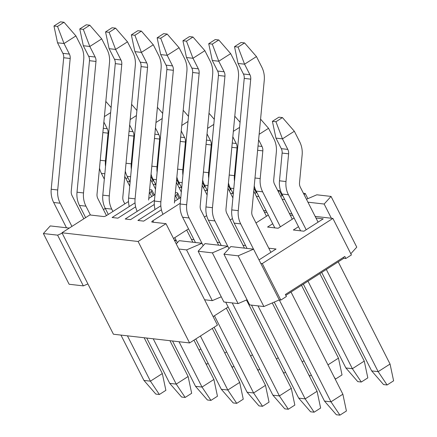 <?xml version="1.0" encoding="UTF-8"?>
<svg xmlns="http://www.w3.org/2000/svg" width="437" height="437" viewBox="0 0 437 437"><rect width="100%" height="100%" fill="white"/><g stroke="black" fill="none" stroke-linecap="round" stroke-linejoin="round"><path stroke-width="0.66" d="M128.505 201.512L106.661 215.479A2.354 0.606 153.1 0 1 103.788 216.55L89.825 214.955L61.956 232.774L138.114 241.486L165.984 223.668L152.021 222.072A2.354 0.606 153.1 0 1 151.776 221.947A2.354 0.606 153.1 0 1 152.863 220.767L180.252 203.254M180.792 197.519A7.063 1.814 -26.9 0 0 178.831 198.649L174.56 201.381M161.422 209.782L143.691 221.117L137.906 220.456L160.827 205.8M175.018 196.53A7.063 1.814 -26.9 0 0 175.636 195.934L177.04 194.421A6.473 1.661 -26.9 0 0 177.641 193.05A6.473 1.661 -26.9 0 0 175.363 192.875M154.299 204.461L130.592 219.62L125.211 219.003L154.458 200.304M155.004 194.563A7.063 1.814 -26.9 0 0 153.037 195.7L148.766 198.431M135.628 206.832L117.903 218.167L112.112 217.506L135.033 202.844M149.225 193.58A7.063 1.814 -26.9 0 0 149.842 192.985L151.246 191.466A6.473 1.661 -26.9 0 0 151.852 190.1A6.473 1.661 -26.9 0 0 149.574 189.926M165.984 223.668L217.451 325.123L189.587 342.941L113.429 334.229L61.956 232.774M189.587 342.941L138.114 241.486M188.522 228.868L173.494 238.476M228.158 306.987L213.13 316.601M241.016 42.509L234.516 46.666L238.067 47.076L244.573 42.919L241.016 42.509M244.573 42.919L256.459 56.581L244.567 64.184L238.067 47.076M238.067 63.441L243.42 73.99L249.92 74.732L244.567 64.184L238.067 63.441L234.516 46.666M249.92 74.732A7.533 6.784 -83.5 0 1 250.734 79.146L238.263 210.65A22.598 20.359 96.5 0 0 240.705 223.886L253.536 249.177M279.276 299.913L330.978 401.822L342.87 394.218L291.02 292.025M270.88 252.324L252.597 216.282A7.533 6.784 -83.5 0 1 251.778 211.869L264.254 80.37A22.598 20.359 96.5 0 0 261.812 67.134L256.459 56.581M324.478 401.079L336.364 414.746L339.92 415.15L330.978 401.822L324.478 401.079L274.256 302.082M247.036 248.435L234.205 223.138A22.598 20.359 -83.5 0 1 231.763 209.902L244.234 78.403A7.533 6.784 96.5 0 0 243.42 73.99M342.87 394.218L346.421 410.993L339.92 415.15M215.222 39.559L208.722 43.716L212.278 44.121L218.779 39.964L215.222 39.559M218.779 39.964L230.665 53.631L218.773 61.229L212.278 44.121M212.278 60.486L217.631 71.04L224.126 71.783L218.773 61.229L212.278 60.486L208.722 43.716M224.126 71.783A7.533 6.784 -83.5 0 1 224.94 76.196L212.469 207.695A22.598 20.359 96.5 0 0 214.911 220.931L227.743 246.222M258.005 305.873L305.184 398.872L317.076 391.268L272.262 302.939M244.463 248.14L226.803 213.327A7.533 6.784 -83.5 0 1 225.989 208.919L238.46 77.415A22.598 20.359 96.5 0 0 236.018 64.179L230.665 53.631M298.69 398.129L310.576 411.791L314.127 412.2L305.184 398.872L298.69 398.129L251.504 305.13M221.248 245.479L208.416 220.188A22.598 20.359 -83.5 0 1 205.969 206.952L218.445 75.454A7.533 6.784 96.5 0 0 217.631 71.04M317.076 391.268L320.632 408.043L314.127 412.2M189.434 36.604L182.928 40.767L186.484 41.171L192.985 37.014L189.434 36.604M192.985 37.014L204.871 50.676L192.985 58.279L186.484 41.171M186.484 57.537L191.838 68.09L198.338 68.833L192.985 58.279L186.484 57.537L182.928 40.767M198.338 68.833A7.533 6.784 -83.5 0 1 199.152 73.241L186.675 204.745A22.598 20.359 96.5 0 0 189.123 217.981L201.954 243.272M232.211 302.923L279.396 395.922L291.282 388.318L246.468 299.984M218.669 245.184L201.009 210.377A7.533 6.784 -83.5 0 1 200.195 205.969L212.666 74.465A22.598 20.359 96.5 0 0 210.224 61.229L204.871 50.676M272.896 395.174L284.782 408.841L288.338 409.245L279.396 395.922L272.896 395.174L225.716 302.18M195.454 242.53L182.622 217.238A22.598 20.359 -83.5 0 1 180.181 204.003L192.651 72.498A7.533 6.784 96.5 0 0 191.838 68.09M291.282 388.318L294.838 405.088L288.338 409.245M163.64 33.654L157.14 37.811L160.69 38.221L167.196 34.064L163.64 33.654M167.196 34.064L179.083 47.726L167.191 55.33L160.69 38.221M160.69 54.587L166.044 65.135L172.544 65.883L167.191 55.33L160.69 54.587L157.14 37.811M172.544 65.883A7.533 6.784 -83.5 0 1 173.358 70.291L160.887 201.796A22.598 20.359 96.5 0 0 162.974 214.299M174.8 237.641L176.16 240.323M214.436 315.765L253.602 392.967L265.494 385.368L226.322 308.161M192.875 242.235L186.692 230.042M174.401 203.014L186.878 71.515A22.598 20.359 96.5 0 0 184.436 58.279L179.083 47.726M247.102 392.224L258.988 405.891L262.544 406.295L253.602 392.967L247.102 392.224L214.135 327.242M155.037 209.503A22.598 20.359 -83.5 0 1 154.387 201.053L166.858 69.549A7.533 6.784 96.5 0 0 166.044 65.135M265.494 385.368L269.045 402.138L262.544 406.295M137.846 30.705L131.346 34.862L134.902 35.266L141.402 31.109L137.846 30.705M141.402 31.109L153.289 44.776L141.397 52.38L134.902 35.266M134.902 51.632L140.255 62.185L146.75 62.928L141.397 52.38L134.902 51.632L131.346 34.862M146.75 62.928A7.533 6.784 -83.5 0 1 147.564 67.342L135.093 198.84A22.598 20.359 96.5 0 0 137.18 211.35M200.414 336.02L227.808 390.017L239.7 382.413L212.306 328.416M148.613 200.064L161.084 68.56A22.598 20.359 96.5 0 0 158.642 55.324L153.289 44.776M221.313 389.274L233.2 402.936L236.75 403.346L227.808 390.017L221.313 389.274L195.792 338.975M129.243 206.548A22.598 20.359 -83.5 0 1 128.593 198.098L141.069 66.599A7.533 6.784 96.5 0 0 140.255 62.185M239.7 382.413L243.256 399.189L236.75 403.346M112.058 27.755L105.552 31.912L109.108 32.316L115.608 28.159L112.058 27.755M115.608 28.159L127.495 41.826L115.608 49.425L109.108 32.316M109.108 48.682L114.461 59.235L120.962 59.978L115.608 49.425L109.108 48.682L105.552 31.912M120.962 59.978A7.533 6.784 -83.5 0 1 121.776 64.392L109.299 195.891A22.598 20.359 96.5 0 0 111.746 209.126L112.932 211.47M179.017 341.734L202.02 387.067L213.906 379.463L193.962 340.144M124.824 203.866L123.633 201.523A7.533 6.784 -83.5 0 1 122.819 197.114L135.29 65.61A22.598 20.359 96.5 0 0 132.848 52.374L127.495 41.826M195.519 386.324L207.406 399.986L210.962 400.396L202.02 387.067L195.519 386.324L172.522 340.991M108.31 214.425L105.246 208.383A22.598 20.359 -83.5 0 1 102.804 195.148L115.275 63.644A7.533 6.784 96.5 0 0 114.461 59.235M213.906 379.463L217.462 396.233L210.962 400.396M86.264 24.8L79.763 28.957L83.314 29.366L89.814 25.209L86.264 24.8M89.814 25.209L101.706 38.871L89.814 46.475L83.314 29.366M83.314 45.732L88.667 56.28L95.168 57.029L89.814 46.475L83.314 45.732L79.763 28.957M95.168 57.029A7.533 6.784 -83.5 0 1 95.982 61.437L83.511 192.941A22.598 20.359 96.5 0 0 85.952 206.177L90.443 215.026M153.229 338.784L176.226 384.112L188.118 376.514L169.944 340.696M106.475 215.594L97.839 198.573A7.533 6.784 -83.5 0 1 97.025 194.159L109.501 62.66A22.598 20.359 96.5 0 0 107.054 49.425L101.706 38.871M169.725 383.369L181.612 397.036L185.168 397.441L176.226 384.112L169.725 383.369L146.728 338.036M85.641 217.626L79.452 205.434A22.598 20.359 -83.5 0 1 77.01 192.198L89.481 60.694A7.533 6.784 96.5 0 0 88.667 56.28M188.118 376.514L191.668 393.284L185.168 397.441M60.47 21.85L53.969 26.007L57.52 26.417L64.026 22.254L60.47 21.85M64.026 22.254L75.912 35.921L64.02 43.525L57.52 26.417M57.526 42.782L62.879 53.33L69.374 54.073L64.02 43.525L57.526 42.782L53.969 26.007M69.374 54.073A7.533 6.784 -83.5 0 1 70.188 58.487L57.717 189.991A22.598 20.359 96.5 0 0 60.159 203.221L71.919 226.404M127.435 335.829L150.432 381.162L162.324 373.559L144.15 337.741M83.806 218.8L72.05 195.623A7.533 6.784 -83.5 0 1 71.236 191.209L83.707 59.705A22.598 20.359 96.5 0 0 81.266 46.475L75.912 35.921M143.937 380.419L155.823 394.081L159.374 394.491L150.432 381.162L143.937 380.419L120.934 335.086M66.49 227.77L53.658 202.478A22.598 20.359 -83.5 0 1 51.216 189.243L63.693 57.744A7.533 6.784 96.5 0 0 62.879 53.33M162.324 373.559L165.88 390.334L159.374 394.491M278.899 117.182L272.398 121.339L275.949 121.743L282.455 117.586L278.899 117.182M282.455 117.586L294.341 131.253L282.449 138.857L275.949 121.743M275.949 138.108L281.302 148.662L287.803 149.405L282.449 138.857L275.949 138.108L272.398 121.339M287.803 149.405A7.533 6.784 -83.5 0 1 288.617 153.819L285.989 181.541A22.598 20.359 96.5 0 0 288.431 194.776L306.179 229.753M326.319 269.454L378.163 371.652L390.055 364.048L338.211 261.856M318.065 222.149L300.323 187.173A7.533 6.784 -83.5 0 1 299.509 182.759L302.136 155.037A22.598 20.359 96.5 0 0 299.695 141.801L294.341 131.253M371.668 370.904L383.555 384.571L387.106 384.975L378.163 371.652L371.668 370.904L321.698 272.409M300.601 230.829L281.931 194.033A22.598 20.359 -83.5 0 1 279.489 180.798L282.122 153.076A7.533 6.784 96.5 0 0 281.302 148.662M390.055 364.048L393.611 380.818L387.106 384.975M260.578 119.137L268.547 128.303L259.136 134.317M258.027 145.996L262.009 146.455L258.617 139.769M262.009 146.455A7.533 6.784 -83.5 0 1 262.828 150.869L260.195 178.591A22.598 20.359 96.5 0 0 262.637 191.827L280.385 226.803M307.976 281.188L352.375 368.697L364.261 361.093L319.862 273.584M292.277 219.199L274.529 184.223A7.533 6.784 -83.5 0 1 273.715 179.809L276.342 152.087A22.598 20.359 96.5 0 0 273.901 138.851L268.547 128.303M345.875 367.954L357.761 381.621L361.317 382.025L352.375 368.697L345.875 367.954L303.354 284.143M274.807 227.874L256.142 191.078A22.598 20.359 -83.5 0 1 254.247 185.883M364.261 361.093L367.817 377.868L361.317 382.025M234.784 116.187L240.077 122.267M232.238 143.046L236.22 143.505L232.828 136.814M236.22 143.505A7.533 6.784 -83.5 0 1 237.034 147.914L234.407 175.636A22.598 20.359 96.5 0 0 234.489 181.142M327.974 364.857L338.467 358.143L301.519 285.312M266.483 216.249L253.744 191.144M239.591 127.375L233.342 131.368M233.282 193.908L230.348 188.129A22.598 20.359 -83.5 0 1 228.453 182.934M335.163 379.032L335.523 379.076L334.136 377.011M338.467 358.143L342.024 374.919L335.523 379.076M208.99 113.232L214.283 119.317M206.444 140.097L210.426 140.55L207.034 133.864M210.426 140.55A7.533 6.784 -83.5 0 1 211.24 144.964L208.613 172.686A22.598 20.359 96.5 0 0 208.7 178.192M302.18 361.907L304.01 360.733M232.899 197.939L227.956 188.194M213.797 124.419L207.553 128.418M207.488 190.958L204.554 185.179A22.598 20.359 -83.5 0 1 202.659 179.984M309.369 376.082L309.729 376.12L308.342 374.056M311.308 375.115L309.729 376.12M183.201 110.282L188.489 116.368M180.65 137.147L184.632 137.6L181.24 130.914M184.632 137.6A7.533 6.784 -83.5 0 1 185.446 142.014L182.819 169.736A22.598 20.359 96.5 0 0 182.906 175.242M276.386 358.952L278.222 357.783M207.105 194.989L202.162 185.244M188.008 121.47L181.759 125.463M181.694 188.008L178.766 182.229A22.598 20.359 -83.5 0 1 176.87 177.029M283.58 373.132L283.935 373.171L282.553 371.106M285.514 372.166L283.935 373.171M157.407 107.333L162.701 113.412M154.856 134.192L158.844 134.651L155.452 127.965M158.844 134.651A7.533 6.784 -83.5 0 1 159.658 139.059L157.025 166.781A22.598 20.359 96.5 0 0 157.112 172.287M250.598 356.002L252.428 354.833M181.311 192.034L176.368 182.289M162.214 118.52L155.965 122.513M155.905 185.053L152.972 179.274A22.598 20.359 -83.5 0 1 151.076 174.079M257.786 370.177L258.147 370.221L256.759 368.156M259.725 369.21L258.147 370.221M131.613 104.377L136.907 110.463M129.068 131.242L133.05 131.695L129.658 125.009M133.05 131.695A7.533 6.784 -83.5 0 1 133.864 136.109L131.237 163.831A22.598 20.359 96.5 0 0 131.324 169.338M224.804 353.052L226.634 351.878M155.523 189.084L150.579 179.339M136.42 115.565L130.177 119.563M130.111 182.103L127.178 176.324A22.598 20.359 -83.5 0 1 125.282 171.129M231.992 367.227L232.353 367.271L230.965 365.201M233.932 366.261L232.353 367.271M105.825 101.428L111.113 107.513M103.274 128.292L107.256 128.746L103.864 122.06M107.256 128.746A7.533 6.784 -83.5 0 1 108.07 133.159L105.443 160.882A22.598 20.359 96.5 0 0 105.53 166.388M199.01 350.103L200.845 348.928M129.729 186.135L124.785 176.39M110.632 112.615L104.383 116.613M104.317 179.154L101.389 173.374A22.598 20.359 -83.5 0 1 99.494 168.179M206.204 364.278L206.559 364.316L205.177 362.251M208.138 363.311L206.559 364.316M206.674 215.605L204.401 217.058M232.462 218.555L230.19 220.008M195.334 242.3L195.044 242.48M191.406 239.339L193.984 239.634M264.385 212.12L266.963 212.415M268.313 215.075L255.984 222.963M221.127 245.25L220.838 245.436M217.2 242.289L219.778 242.584M294.106 218.025L278.112 228.256L267.553 227.043L272.715 223.744M290.179 215.07L292.757 215.365M246.921 248.2L246.632 248.385M242.994 245.244L245.567 245.539M315.973 218.019L323.227 218.85L303.906 231.206L293.347 229.999L298.504 226.699M268.782 248.194L276.042 249.024L259.01 259.917M253.564 249.177L238.149 255.82L263.888 306.545L249.674 304.917L223.935 254.192L230.818 246.577L253.564 249.177L260.769 263.38L262.293 263.555L332.885 218.418L331.361 218.243L324.156 204.035L331.038 196.421L356.772 247.151L350.813 253.75M324.156 204.035L307.938 202.184M331.361 218.243L315.143 216.386M306.452 199.261L316.825 194.798L331.038 196.421M307.872 198.649L305.244 193.471L304.136 194.694M284.722 199.523L282.144 199.228M291.927 213.731L289.349 213.436M280.663 196.311L282.652 195.454M282.078 195.7L279.451 190.521L278.347 191.745M258.928 196.574L256.35 196.279M266.133 210.776L263.555 210.481M254.869 193.362L256.863 192.504M256.29 192.75L254.017 188.276M233.134 193.624L230.561 193.329M229.075 190.406L231.069 189.549M230.496 189.795L228.223 185.321M207.34 190.669L204.767 190.374M203.287 187.457L205.275 186.599M204.702 186.845L202.435 182.371M181.552 187.719L178.973 187.424M177.493 184.507L179.487 183.649M178.913 183.895L176.641 179.421M155.758 184.769L153.179 184.474M151.699 181.552L153.693 180.694M153.119 180.945L150.847 176.472M129.964 181.819L127.391 181.524M69.281 228.092L50.271 225.918L43.389 233.533L57.608 235.161L62.169 233.194M127.899 177.744L125.911 178.602M87.908 283.919L83.341 285.885L69.128 284.258L43.389 233.533M83.341 285.885L57.608 235.161M174.325 240.11L176.187 240.323L177.395 242.704M176.187 240.323L174.745 240.945M176.269 243.95L179.23 240.672L201.976 243.278L203.189 245.66M201.976 243.278L186.566 249.915L212.3 300.645L204.587 299.76M221.253 296.789L212.3 300.645M227.77 246.228L212.36 252.865L238.094 303.595L223.881 301.967L198.147 251.242L205.024 243.622L227.77 246.228L228.977 248.609M247.042 299.738L238.094 303.595M332.885 218.418L351.414 254.94L345.842 258.502L344.815 256.475L285.366 294.489L286.393 296.515L280.822 300.082L279.298 299.908L263.888 306.545M279.298 299.908L260.769 263.38M105.262 208.416L103.427 209.585M343.367 257.398L343.81 258.272L285.809 295.363M238.149 255.82L223.935 254.192M212.36 252.865L198.147 251.242M305.244 193.471L303.409 193.263M186.566 249.915L178.848 249.03M279.451 190.521L277.615 190.308M345.842 258.502L343.81 258.272M280.822 300.082L262.293 263.555M153.616 222.253L152.863 220.767M177.46 199.529L175.636 195.934M179.099 198.48L177.04 194.421M151.666 196.574L149.842 192.985M153.305 195.53L151.246 191.466M244.234 78.403L250.734 79.146M231.763 209.902L238.263 210.65M234.205 223.138L240.705 223.886M218.445 75.454L224.94 76.196M205.969 206.952L212.469 207.695M208.416 220.188L214.911 220.931M192.651 72.498L199.152 73.241M180.181 204.003L186.675 204.745M182.622 217.238L189.123 217.981M166.858 69.549L173.358 70.291M154.387 201.053L160.887 201.796M141.069 66.599L147.564 67.342M128.593 198.098L135.093 198.84M115.275 63.644L121.776 64.392M102.804 195.148L109.299 195.891M105.246 208.383L111.746 209.126M89.481 60.694L95.982 61.437M77.01 192.198L83.511 192.941M79.452 205.434L85.952 206.177M63.693 57.744L70.188 58.487M51.216 189.243L57.717 189.991M53.658 202.478L60.159 203.221M282.122 153.076L288.617 153.819M279.489 180.798L285.989 181.541M281.931 194.033L288.431 194.776M257.622 150.273L262.828 150.869M254.995 177.996L260.195 178.591M256.142 191.078L262.637 191.827M231.828 147.318L237.034 147.914M229.201 175.04L234.407 175.636M230.348 188.129L233.79 188.522M206.04 144.368L211.24 144.964M203.407 172.091L208.613 172.686M204.554 185.179L208.001 185.572M180.246 141.419L185.446 142.014M177.619 169.141L182.819 169.736M178.766 182.229L182.207 182.622M154.452 138.463L159.658 139.059M151.825 166.186L157.025 166.781M152.972 179.274L156.413 179.667M128.664 135.514L133.864 136.109M126.031 163.236L131.237 163.831M127.178 176.324L130.625 176.717M102.87 132.564L108.07 133.159M100.242 160.286L105.443 160.882M101.389 173.374L104.831 173.768M177.641 193.05L180.099 197.895M151.852 190.1L154.305 194.94"/></g></svg>
